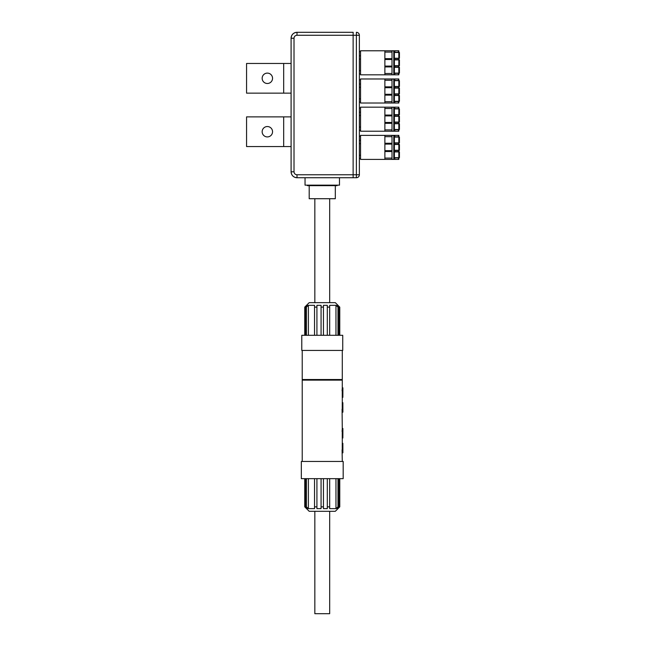 <?xml version="1.0" encoding="UTF-8"?>
<svg xmlns="http://www.w3.org/2000/svg" width="646" height="646" viewBox="0 0 646 646"><rect width="100%" height="100%" fill="white"/><g stroke="black" fill="none" stroke-linecap="round" stroke-linejoin="round"><path stroke-width="0.97" d="M353.128 175.559L353.152 177.731L297.031 177.731C293.429 177.375 291.451 175.397 291.096 171.796L291.096 38.235C291.451 34.634 293.429 32.655 297.031 32.3A5.935 5.935 0 0 0 291.096 38.235L294.011 38.235L294.011 171.796L291.096 171.796A5.935 5.935 0 0 0 297.031 177.731A5.935 5.935 0 0 1 291.096 171.796M353.152 32.3L297.031 32.3L353.152 32.3L353.128 34.472M359.362 45.882L359.362 174.767A2.972 2.972 0 0 1 356.39 177.731L353.152 177.731M359.362 36.975L359.362 35.272A2.972 2.972 0 0 0 356.39 32.3A2.972 2.972 0 0 1 359.362 35.272L359.362 174.767A2.972 2.972 0 0 1 356.39 177.731L356.39 174.767L359.362 174.767M294.011 171.796C294.188 173.596 295.182 174.581 296.974 174.767L353.128 174.767L353.128 35.272L296.974 35.272L297.031 32.3M339.473 177.731L339.473 185.152L305.041 185.152L305.041 177.731M359.362 98.854L360.549 98.854M359.362 102.125L360.549 102.125M360.549 84.02L359.362 84.02M360.549 87.283L359.362 87.283M392.009 94.284L384.879 94.284M392.009 86.863L384.879 86.863M392.009 101.697L384.879 101.697M394.383 101.309L399.43 101.309L399.43 95.519L394.383 95.519M399.43 101.309L399.43 95.519M384.879 103.013L360.549 103.013L360.549 78.974L384.879 78.974L384.879 103.013L392.009 103.013L392.009 78.974L394.383 78.974L394.383 103.013L398.832 103.013L398.832 101.527L394.383 101.527M398.832 101.527L398.832 103.013M394.383 103.013L392.009 103.013M384.879 95.123L392.009 95.123M360.549 79.862L359.362 79.862M398.832 95.293L398.832 94.106L398.832 95.293L398.412 94.106L394.383 94.106M394.383 95.293L398.412 95.293M398.832 94.106L398.412 94.106M394.383 93.888L399.43 93.888L399.43 88.098L394.383 88.098M399.43 93.888L399.43 88.098M398.832 87.872L398.832 86.685L398.832 87.872L398.412 86.685L394.383 86.685M398.832 86.685L398.412 86.685M394.383 87.872L398.412 87.872M394.383 86.467L399.43 86.467L399.43 80.677L394.383 80.677M399.43 86.467L399.43 80.677M384.879 87.703L392.009 87.703M384.879 80.282L392.009 80.282M392.009 78.974L384.879 78.974M394.383 80.459L398.832 80.459L398.832 78.974L394.383 78.974M398.832 80.459L398.832 78.974M359.362 127.052L360.549 127.052M359.362 130.314L360.549 130.314M360.549 112.21L359.362 112.21M360.549 115.481L359.362 115.481M392.009 122.474L384.879 122.474M392.009 115.053L384.879 115.053M392.009 129.894L384.879 129.894M394.383 129.499L399.43 129.499L399.43 123.717L394.383 123.717M399.43 129.499L399.43 123.717M384.879 131.211L360.549 131.211L360.549 107.171L384.879 107.171L384.879 131.211L392.009 131.211L392.009 107.171L394.383 107.171L394.383 131.211L398.832 131.211L398.832 129.725L394.383 129.725M398.832 129.725L398.832 131.211M394.383 131.211L392.009 131.211M384.879 123.321L392.009 123.321M360.549 108.06L359.362 108.06M398.832 123.491L398.832 122.304L398.832 123.491L398.412 122.304L394.383 122.304M394.383 123.491L398.412 123.491M398.832 122.304L398.412 122.304M394.383 122.078L399.43 122.078L399.43 116.296L394.383 116.296M399.43 122.078L399.43 116.296M398.832 116.07L398.832 114.883L398.832 116.07L398.412 114.883L394.383 114.883M398.832 114.883L398.412 114.883M394.383 116.07L398.412 116.07M394.383 114.665L399.43 114.665L399.43 108.875L394.383 108.875M399.43 114.665L399.43 108.875M384.879 115.9L392.009 115.9M384.879 108.48L392.009 108.48M392.009 107.171L384.879 107.171M394.383 108.649L398.832 108.649L398.832 107.171L394.383 107.171M398.832 108.649L398.832 107.171M359.362 155.25L360.549 155.25M359.362 158.512L360.549 158.512M360.549 140.408L359.362 140.408M360.549 143.67L359.362 143.67M392.009 150.671L384.879 150.671M392.009 143.251L384.879 143.251M392.009 158.092L384.879 158.092M394.383 157.697L399.43 157.697L399.43 151.907L394.383 151.907M399.43 157.697L399.43 151.907M384.879 159.4L360.549 159.4L360.549 135.361L384.879 135.361L384.879 159.4L392.009 159.4L392.009 135.361L394.383 135.361L394.383 159.4L398.832 159.4L398.832 157.923L394.383 157.923M398.832 157.923L398.832 159.4M394.383 159.4L392.009 159.4M384.879 151.519L392.009 151.519M360.549 136.258L359.362 136.258M398.832 151.689L398.832 150.502L398.832 151.689L398.412 150.502L394.383 150.502M394.383 151.689L398.412 151.689M398.832 150.502L398.412 150.502M394.383 150.276L399.43 150.276L399.43 144.494L394.383 144.494M399.43 150.276L399.43 144.494M398.832 144.268L398.832 143.081L398.832 144.268L398.412 143.081L394.383 143.081M398.832 143.081L398.412 143.081M394.383 144.268L398.412 144.268M394.383 142.855L399.43 142.855L399.43 137.073L394.383 137.073M399.43 142.855L399.43 137.073M384.879 144.098L392.009 144.098M384.879 136.677L392.009 136.677M392.009 135.361L384.879 135.361M394.383 136.847L398.832 136.847L398.832 135.361L394.383 135.361M398.832 136.847L398.832 135.361M359.362 70.664L360.549 70.664M359.362 73.927L360.549 73.927M360.549 55.822L359.362 55.822M360.549 59.085L359.362 59.085M392.009 66.086L384.879 66.086M392.009 58.665L384.879 58.665M392.009 73.507L384.879 73.507M394.383 73.111L399.43 73.111L399.43 67.321L394.383 67.321M399.43 73.111L399.43 67.321M384.879 74.815L360.549 74.815L360.549 50.776L384.879 50.776L384.879 74.815L392.009 74.815L392.009 50.776L394.383 50.776L394.383 74.815L398.832 74.815L398.832 73.329L394.383 73.329M398.832 73.329L398.832 74.815M394.383 74.815L392.009 74.815M384.879 66.926L392.009 66.926M360.549 51.664L359.362 51.664M398.832 67.103L398.832 65.916L398.832 67.103L398.412 65.916L394.383 65.916M394.383 67.103L398.412 67.103M398.832 65.916L398.412 65.916M394.383 65.69L399.43 65.69L399.43 59.9L394.383 59.9M399.43 65.69L399.43 59.9M398.832 59.682L398.832 58.495L398.832 59.682L398.412 58.495L394.383 58.495M398.832 58.495L398.412 58.495M394.383 59.682L398.412 59.682M394.383 58.269L399.43 58.269L399.43 52.479L394.383 52.479M399.43 58.269L399.43 52.479M384.879 59.505L392.009 59.505M384.879 52.092L392.009 52.092M392.009 50.776L384.879 50.776M394.383 52.261L398.832 52.261L398.832 50.776L394.383 50.776M398.832 52.261L398.832 50.776M307.415 185.152L307.415 185.652L337.099 185.652L337.099 185.152M335.314 185.652L335.314 198.718L309.2 198.718L309.2 185.652M329.678 511.301L329.678 613.7L314.836 613.7L314.836 511.301M339.772 506.852L335.314 511.301L309.2 511.301L304.75 506.852L306.575 508.636L307.359 508.636L305.493 506.852L306.398 506.852L308.384 508.636L314.537 508.636L314.537 506.852L316.92 506.852L316.92 508.636L321.07 508.636L321.07 506.852L323.444 506.852L323.444 508.636L327.304 508.636L327.304 506.852L329.678 506.852L329.678 508.636L335.968 508.636L337.979 506.852L338.932 506.852L337.05 508.636L337.947 508.636L339.772 506.852L339.772 478.654M327.304 508.636L327.304 478.654M323.444 506.852L323.444 478.654M321.07 506.852L321.07 478.654M316.92 478.654L316.92 508.636M314.537 506.852L314.537 478.654M308.384 508.636L308.384 478.654M306.398 506.852L306.398 478.654M305.493 506.852L305.493 478.654M306.575 508.636L306.575 507.885M304.791 506.852L304.791 478.654M339.731 506.852L339.731 478.654M337.947 508.636L337.947 507.796M338.932 478.654L338.932 506.852M337.979 506.852L337.979 478.654M335.968 508.636L335.968 478.654M329.678 506.852L329.678 478.654M343.179 478.654L301.335 478.654L301.335 461.446L343.179 461.446L343.179 478.654M342.848 443.334L342.889 452.838L342.848 443.334L342.259 443.334L342.259 449.866M342.671 431.463L342.889 428.5L342.291 428.5L342.073 431.463L342.848 431.463L342.848 437.996L342.259 437.996L342.259 431.463M342.889 428.5L342.848 437.996M342.848 402.676L342.889 412.172L342.848 402.676L342.259 402.676L342.259 409.209M342.671 390.806L342.889 387.834L342.291 387.834L342.073 390.806L342.848 390.806L342.848 397.33L342.259 397.33L342.259 390.806M342.889 387.834L342.848 397.33M342.671 449.866L342.073 449.866L342.291 461.446M342.889 452.838L342.291 452.838M342.671 409.209L342.073 409.209L342.291 428.5M342.889 412.172L342.291 412.172M302.223 461.446L302.223 380.123L342.291 380.123L342.291 387.834M337.648 380.123L337.648 379.525M302.223 350.439L302.223 379.525L342.291 379.525L342.291 350.439M301.779 350.439L342.735 350.439L342.735 335.298L301.779 335.298L301.779 350.439M329.678 335.298L329.678 307.108L327.304 307.108L327.304 305.324L323.444 305.324L323.444 307.108L321.07 307.108L321.07 305.324L316.92 305.324L316.92 335.298L316.92 307.108L314.537 307.108L314.537 305.324L308.384 305.324L306.398 307.108L305.493 307.108L307.359 305.324L306.575 305.324L304.75 307.108L304.75 335.298M327.304 335.298L327.304 305.324M323.444 335.298L323.444 307.108L323.444 335.298M321.07 335.298L321.07 307.108M316.92 305.324L316.92 307.108M314.537 335.298L314.537 307.108M308.384 335.298L308.384 305.324M306.398 335.298L306.398 307.108M305.493 335.298L305.493 307.108M306.575 306.075L306.575 305.324M304.791 335.298L304.791 307.108M339.731 335.298L339.731 307.108L337.947 305.324L337.05 305.324L338.932 307.108L338.932 335.298M304.75 307.108L309.2 302.651L335.314 302.651L339.731 307.108M337.947 306.164L337.947 305.324M338.932 307.108L337.979 307.108L335.968 305.324L329.678 305.324L329.678 307.108M337.979 335.298L337.979 307.108M335.968 335.298L335.968 305.324M291.096 93.145L246.57 93.145L246.57 63.461L291.096 63.461M272.547 78.303A5.192 5.192 0 0 0 267.347 73.111A5.192 5.192 0 0 0 262.155 78.303A5.192 5.192 0 0 0 267.347 83.496A5.192 5.192 0 0 0 272.547 78.303M291.096 146.569L246.57 146.569L246.57 116.886L291.096 116.886M272.547 131.727A5.192 5.192 0 0 0 267.347 126.535A5.192 5.192 0 0 0 262.155 131.727A5.192 5.192 0 0 0 267.347 136.92A5.192 5.192 0 0 0 272.547 131.727M353.128 174.767L356.39 174.767L356.39 32.3M353.128 35.272L359.362 35.272M296.974 174.767L297.031 177.731M296.974 35.272C295.182 35.449 294.188 36.434 294.011 38.235M398.832 101.309L398.832 95.519M398.412 101.527L398.412 103.013M394.803 101.527L394.803 103.013M393.785 103.013L393.785 78.974M394.803 95.293L394.803 94.106M398.832 93.888L398.832 88.098M394.803 87.872L394.803 86.685M398.832 86.467L398.832 80.677M398.412 80.459L398.412 78.974M394.803 80.459L394.803 78.974M398.832 129.499L398.832 123.717M398.412 129.725L398.412 131.211M394.803 129.725L394.803 131.211M393.785 131.211L393.785 107.171M394.803 123.491L394.803 122.304M398.832 122.078L398.832 116.296M394.803 116.07L394.803 114.883M398.832 114.665L398.832 108.875M398.412 108.649L398.412 107.171M394.803 108.649L394.803 107.171M398.832 157.697L398.832 151.907M398.412 157.923L398.412 159.4M394.803 157.923L394.803 159.4M393.785 159.4L393.785 135.361M394.803 151.689L394.803 150.502M398.832 150.276L398.832 144.494M394.803 144.268L394.803 143.081M398.832 142.855L398.832 137.073M398.412 136.847L398.412 135.361M394.803 136.847L394.803 135.361M398.832 73.111L398.832 67.321M398.412 73.329L398.412 74.815M394.803 73.329L394.803 74.815M393.785 74.815L393.785 50.776M394.803 67.103L394.803 65.916M398.832 65.69L398.832 59.9M394.803 59.682L394.803 58.495M398.832 58.269L398.832 52.479M398.412 52.261L398.412 50.776M394.803 52.261L394.803 50.776M283.675 93.145L283.675 63.461M283.675 146.569L283.675 116.886M304.75 506.852L304.75 478.654M342.291 397.33L342.291 402.676M342.291 437.996L342.291 443.334M306.527 379.525L306.527 380.123M339.772 307.108L339.772 335.298M314.836 198.718L314.836 302.651M329.678 198.718L329.678 302.651"/></g></svg>

